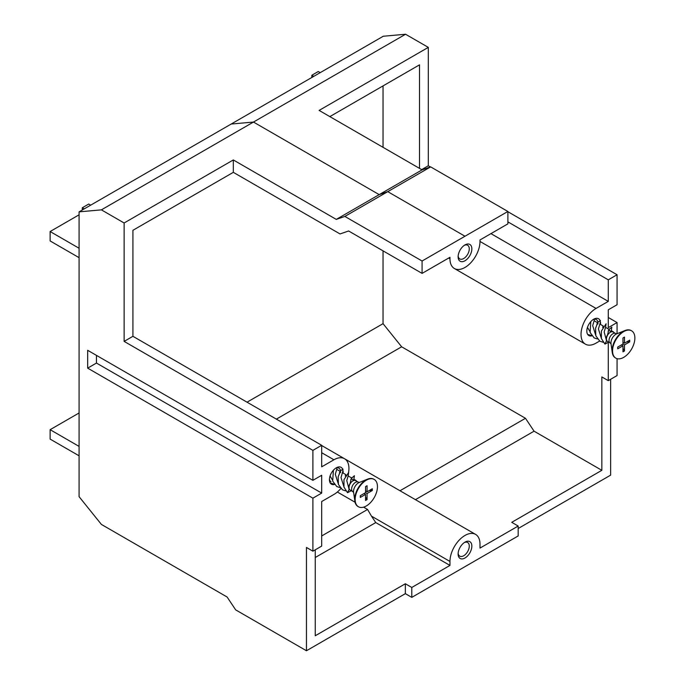 <?xml version="1.0" encoding="UTF-8"?>
<svg xmlns="http://www.w3.org/2000/svg" width="685" height="685" viewBox="0 0 685 685"><rect width="100%" height="100%" fill="white"/><g stroke="black" fill="none" stroke-linecap="round" stroke-linejoin="round"><path stroke-width="1.03" d="M518.177 528.512L610.635 475.142L610.635 379.284M608.271 342.577L608.271 380.646L617.065 375.568L617.065 358.657M617.065 333.715L617.065 322.558L608.271 317.48M617.065 322.558L608.271 327.635L608.271 309.808L617.065 304.731L617.065 274.753L608.271 279.831L608.271 301.383L596.044 308.438A21.235 12.261 120 0 0 582.173 327.156A21.235 12.261 120 0 0 585.427 344.17A21.235 12.261 120 0 0 596.044 343.117L599.606 341.061M340.796 488.559A21.235 12.261 -60 0 1 333.92 494.459L321.693 501.514L321.693 546.099L312.899 551.177L312.899 498.175L321.693 493.097L321.693 475.262L312.899 480.339L312.899 450.37L124.131 341.387L124.131 222.985L101.397 209.858L79.083 211.853L383.257 36.245L405.563 34.25L428.305 47.376L428.305 165.77L430.394 166.977M507.885 211.716L617.065 274.753M608.271 380.646L601.841 376.93L601.841 470.312L511.746 522.321L518.177 526.037L479.997 548.086L479.997 544.121A21.235 12.261 120 0 0 475.604 534.403A21.235 12.261 120 0 0 459.233 540.088A21.235 12.261 120 0 0 449.968 561.46L371.467 516.139L367.571 509.469L321.693 535.953M518.177 526.037L518.177 535.944L411.788 597.371L405.349 593.655L306.46 650.75L306.46 547.461L312.899 551.177M79.083 211.853L79.083 496.676L101.397 524.427L227.095 597.003L235.674 609.881L306.46 650.75M411.788 597.371L411.788 587.465L405.349 583.748L405.349 593.655M449.968 561.46L449.968 565.425L411.788 587.465M464.987 542.135L464.987 542.135A9.71 5.608 120 0 0 458.119 554.028A9.71 5.608 120 0 0 464.987 557.992A9.71 5.608 -60 0 0 471.845 546.099A9.71 5.608 -60 0 0 464.987 542.135L464.987 542.135M507.885 211.468L422.08 261.011L422.08 273.392L449.968 257.295L449.968 258.776A21.235 12.261 120 0 0 454.369 268.503A21.235 12.261 120 0 0 470.732 262.809A21.235 12.261 120 0 0 479.997 241.437L479.997 239.956L507.885 223.858L507.885 211.468L430.659 166.883L422.08 169.863L319.116 110.413L428.305 47.376M464.987 260.762A9.71 5.608 -60 0 1 458.119 256.798A9.71 5.608 -60 0 1 464.987 244.905L464.987 244.905A9.71 5.608 120 0 1 471.845 248.869A9.71 5.608 120 0 1 464.987 260.762M600.514 322.412A9.71 5.608 -60 0 1 600.548 323.183A9.71 5.608 -60 0 1 600.471 324.407M591.789 335.856A9.71 5.608 -60 0 1 586.822 331.103A9.71 5.608 -60 0 1 593.689 319.219A9.71 5.608 -60 0 1 600.017 320.426M312.899 450.37L321.693 445.293L321.693 466.836L333.92 459.781A21.235 12.261 -60 0 1 344.538 458.727A21.235 12.261 -60 0 1 348.588 472.367M342.611 469.037A9.71 5.608 120 0 0 336.275 467.829A9.71 5.608 120 0 0 329.416 479.723A9.71 5.608 120 0 0 334.383 484.466M343.065 473.018A9.71 5.608 120 0 0 343.142 471.794A9.71 5.608 120 0 0 343.108 471.032M337.354 492.018L355.07 502.242M363.581 507.157L367.571 509.469M312.899 498.175L87.663 368.136L96.465 363.059L96.465 355.378M87.663 368.136L87.663 350.3L312.899 480.339M383.043 85.89L383.043 147.318M247.037 402.189L383.043 323.662L383.043 250.856M321.693 493.097L96.465 363.059M405.349 583.748L315.254 635.766L315.254 549.815M124.131 222.985L233.32 159.947L233.32 172.337L132.924 230.297L132.924 336.309L321.693 445.293M124.131 341.387L132.924 336.309M405.563 34.25L101.397 209.858M422.08 169.863L336.275 219.397L233.32 159.947M320.203 72.644L318.26 71.531L311.829 75.247L313.764 76.36M311.829 77.482L311.829 75.247M79.083 455.816L50.125 439.102L50.125 429.683L79.083 446.406M79.083 412.969L50.125 429.683M90.677 205.157L88.742 204.044L82.303 207.752L82.303 209.995M79.083 214.816L50.125 231.53L50.125 240.949L79.083 257.663M84.246 208.874L82.303 207.752M79.083 248.253L50.125 231.53M428.305 165.77L421.652 169.615M329.845 116.604L419.511 64.844L419.511 168.373M507.885 221.871L608.271 279.831M608.271 301.383L490.94 233.636M601.841 470.312L534.06 431.182L525.481 418.295L401.641 346.798L383.043 323.662M415.435 499.665L534.06 431.182M399.997 490.751L525.481 418.295M276.372 419.126L401.641 346.798M430.659 166.883L344.863 216.426L336.275 219.397M422.08 261.011L344.863 216.426M233.32 172.337L340.043 233.953L348.622 230.982L422.08 273.392M449.968 565.425L375.757 522.578L371.467 516.139M375.757 522.578L315.254 557.504M597.937 323.988A7.886 4.555 120 0 0 597.979 323.183M593.013 319.647A7.886 4.555 -60 0 1 596.318 319.552A7.886 4.555 -60 0 1 597.911 322.25M340.573 471.794A7.886 4.555 -60 0 1 340.531 472.607M331.026 481.829A7.886 4.555 -60 0 1 329.451 478.918M340.505 470.86A7.886 4.555 120 0 0 338.912 468.172A7.886 4.555 120 0 0 335.599 468.257M464.31 245.341A7.886 4.555 120 0 1 467.615 245.247A7.886 4.555 120 0 1 468.857 251.558A7.886 4.555 120 0 1 463.694 258.528A7.886 4.555 -60 0 1 459.729 258.904A7.886 4.555 -60 0 1 458.154 255.993M458.154 553.223A7.886 4.555 120 0 0 459.729 556.134A7.886 4.555 120 0 0 463.694 555.758A7.886 4.555 -60 0 0 468.857 548.788A7.886 4.555 -60 0 0 467.615 542.477A7.886 4.555 -60 0 0 464.31 542.571M594.272 320.203L592.705 325.658L595.513 334.605M610.737 331.377L611.44 330.101L610.695 331.797L608.794 329.793L611.825 327.105L611.328 330.504M594.135 337.91L590.093 332.499L590.795 321.625L590.11 332.508L594.143 337.91L597.354 338.947M608.794 329.793A9.102 5.257 -60 0 0 608.768 329.819L611.808 327.096M588.406 334.605L591.635 335.641M606.088 323.791L601.379 331.095L601.379 338.476L604.923 344.093A9.102 5.257 120 0 0 604.949 344.11L601.37 338.51L601.361 331.112L606.088 323.791L605.608 327.199M600.12 323.431L600.385 320.503L597.979 322.19L595.573 328.235L595.83 335.813L599.863 341.216L595.822 335.804L595.556 328.226L597.962 322.181L600.377 320.494M594.126 320.743L597.56 322.729L596.892 324.048M599.846 341.207L603.074 342.243M602.612 327.353L603.262 326.034L599.854 324.048L598.425 328.963L601.233 337.902M587.473 327.37L589.794 331.3M605.711 326.805L604.17 331.985L606.55 340.787L604.923 344.093M605.574 327.353L608.999 329.331L608.126 331.309M608.768 329.819L607.544 334.802A5.763 3.331 120 0 0 606.199 339.075A5.763 3.331 120 0 0 606.55 340.787M606.448 338.964A5.463 3.151 -60 0 1 608.828 333.475A5.463 3.151 -60 0 1 613.041 332.011L615.61 333.492A5.463 3.151 -60 0 0 611.405 334.956A5.463 3.151 -60 0 0 609.016 340.454A5.463 3.151 -60 0 0 610.147 342.954L607.578 341.464A5.463 3.151 120 0 1 606.448 338.964M613.923 332.525A5.763 3.331 120 0 0 613.152 331.728A5.763 3.331 120 0 0 610.695 331.797M604.949 344.11L609.016 341.918M612.262 352.527L611.003 343.664A7.021 4.05 -60 0 1 610.951 342.842A7.021 4.05 -60 0 1 616.654 333.878L624.96 330.538A15.772 9.111 -60 0 0 612.133 350.677A15.772 9.111 120 0 0 612.262 352.527A15.772 9.111 120 0 0 615.404 357.895A15.772 9.111 120 0 0 615.618 358.015M624.96 330.538A15.772 9.111 -60 0 1 631.176 330.572A15.772 9.111 -60 0 1 631.39 330.701M612.561 350.925A15.772 9.111 -60 0 1 619.446 335.051A15.772 9.111 -60 0 1 631.604 330.821A15.772 9.111 -60 0 1 634.875 338.039A15.772 9.111 120 0 1 627.982 353.914A15.772 9.111 120 0 1 615.832 358.144A15.772 9.111 120 0 1 612.561 350.925M621.466 344.915L622.965 345.779L622.965 351.85L624.472 350.985L622.965 348.382M622.965 345.779L617.707 348.819L617.707 347.081L622.965 344.05L622.965 337.979L624.472 337.114L624.472 343.185L629.721 340.145L629.721 341.883L624.472 344.915L624.472 350.985M622.965 337.979L624.472 337.114M622.965 342.312L624.472 343.185M622.965 344.05L624.472 344.915M629.721 341.883L626.724 341.883M617.707 347.081L617.707 348.819M339.486 472.667L340.154 471.34L336.72 469.353L335.299 474.268L338.107 483.216M353.332 479.997L354.025 478.712L353.289 480.408L351.388 478.404L354.419 475.715L353.922 479.115M336.729 486.521L332.687 481.118L336.737 486.53L339.94 487.557M333.389 470.235L332.687 481.118L333.424 470.201M351.388 478.404A9.102 5.257 -60 0 0 351.354 478.43L354.402 475.707M348.691 472.419L343.973 479.714L343.973 487.095L347.518 492.703A9.102 5.257 120 0 0 347.535 492.721L343.964 487.121L343.956 479.723L348.682 472.41L348.203 475.81M334.22 484.252L331.018 483.225M342.44 489.818L338.407 484.415L338.15 476.837L340.556 470.792L342.971 469.105L340.573 470.8L338.167 476.846L338.424 484.423L342.457 489.826L345.66 490.862M342.714 472.042L342.971 469.114M345.206 475.964L345.874 474.645L342.44 472.659L341.019 477.573L343.827 486.521M330.067 475.981L332.388 479.911M348.305 475.416L346.764 480.596L349.144 489.398L347.518 492.703M348.16 475.964L351.593 477.942L350.711 479.92M351.354 478.43L350.129 483.413A5.763 3.331 120 0 0 348.785 487.686A5.763 3.331 120 0 0 349.144 489.398M349.042 487.583A5.463 3.151 -60 0 1 351.422 482.086A5.463 3.151 -60 0 1 355.626 480.622L358.204 482.112A5.463 3.151 -60 0 0 353.991 483.567A5.463 3.151 -60 0 0 351.61 489.064A5.463 3.151 -60 0 0 352.741 491.565L350.172 490.083A5.463 3.151 120 0 1 349.042 487.583M356.517 481.135A5.763 3.331 120 0 0 355.746 480.339A5.763 3.331 120 0 0 353.289 480.408M347.535 492.721L351.61 490.537M354.856 501.137L353.597 492.284A7.021 4.05 -60 0 1 353.537 491.453A7.021 4.05 -60 0 1 359.248 482.488L367.554 479.149A15.772 9.111 -60 0 0 354.727 499.288A15.772 9.111 120 0 0 354.856 501.137A15.772 9.111 120 0 0 357.998 506.506A15.772 9.111 120 0 0 358.212 506.626M367.554 479.149A15.772 9.111 -60 0 1 373.77 479.183A15.772 9.111 -60 0 1 373.976 479.312M355.155 499.536A15.772 9.111 -60 0 1 362.04 483.661A15.772 9.111 -60 0 1 374.198 479.431A15.772 9.111 -60 0 1 377.461 486.658A15.772 9.111 120 0 1 370.576 502.533A15.772 9.111 120 0 1 358.426 506.754A15.772 9.111 120 0 1 355.155 499.536M364.06 493.525L365.559 494.399L365.559 500.461L367.057 499.596L365.559 496.993M365.559 494.399L360.301 497.43L360.301 495.692L365.559 492.661L365.559 486.59L367.057 485.725L367.057 491.796L372.315 488.756L372.315 490.494L367.057 493.525L367.057 499.596M365.559 486.59L367.057 485.725M365.559 490.931L367.057 491.796M365.559 492.661L367.057 493.525M372.315 490.494L369.309 490.494M360.301 495.692L360.301 497.43M464.987 236.239L387.761 191.654L379.182 194.626L253.476 122.058L231.17 124.045M333.92 459.781L321.693 452.725M596.044 308.438L479.997 241.445M449.968 258.776L448.684 258.039M475.604 534.403L344.675 458.813M344.538 458.727L321.693 445.541M454.369 268.503L585.427 344.17M599.991 323.508L599.854 324.074M608.982 329.339L609.41 328.928M613.152 331.728L611.294 330.649M611.046 343.87L610.147 342.954M616.851 333.809L615.61 333.492M631.176 330.572L631.604 330.821M615.404 357.895L615.832 358.144M336.866 468.814L336.729 469.379M342.586 472.119L342.449 472.684M351.576 477.95L352.004 477.539M355.746 480.339L353.88 479.26M353.64 492.481L352.741 491.565M359.445 482.428L358.204 482.112M373.77 479.183L374.198 479.431M357.998 506.506L358.426 506.754"/></g></svg>
